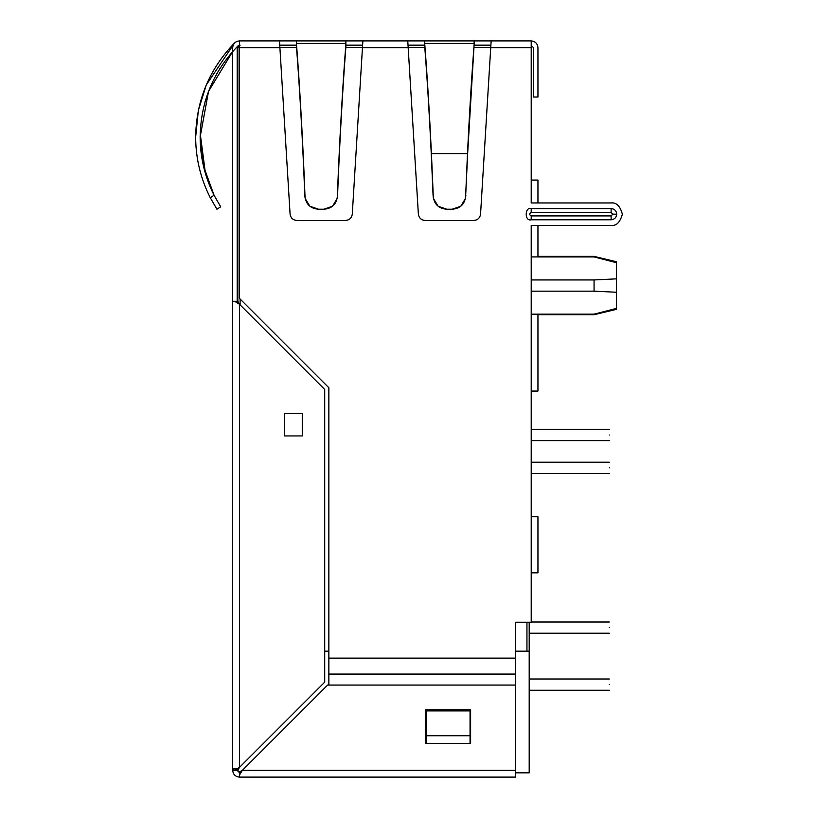 <?xml version="1.0" encoding="UTF-8"?>
<svg xmlns="http://www.w3.org/2000/svg" width="818" height="818" viewBox="0 0 818 818"><rect width="100%" height="100%" fill="white"/><g stroke="black" fill="none" stroke-linecap="round" stroke-linejoin="round"><path stroke-width="1.23" d="M232.69 51.503L208.518 91.401L200.144 137.046C200.226 157.537 204.858 176.944 214.071 195.257L220.696 206.801L214.071 195.257C204.858 176.944 200.226 157.537 200.144 137.046C200.717 101.739 213.273 71.411 237.844 46.043L239.429 45.389L237.179 47.638L237.179 301.259L237.179 47.638L239.429 45.389L237.844 46.043M195.655 137.046C196.238 100.512 209.244 69.121 234.664 42.873C209.244 69.121 196.238 100.512 195.655 137.046C195.737 158.416 200.614 178.641 210.277 197.711L214.071 195.257L220.696 206.801L216.923 209.234L210.277 197.711C200.614 178.641 195.737 158.416 195.655 137.046L198.355 110.389L206.279 84.929L234.664 42.873M433.07 195.318L431.26 153.6L433.295 196.729L431.434 153.6L467.477 153.6C469.44 112.966 471.659 76.544 474.143 44.336L474.143 43.436L424.767 43.436L424.767 44.336C427.252 76.544 429.481 112.966 431.434 153.6C429.481 112.966 427.252 76.544 424.767 44.336L424.767 47.127C427.19 78.518 429.358 114.009 431.26 153.6C429.358 114.009 427.19 78.518 424.767 47.127L424.767 40.9L345.871 40.9L362.875 40.9L352.282 214.142C351.679 217.987 349.429 220.093 345.554 220.461L296.811 220.461C292.936 220.093 290.697 217.987 290.083 214.142L279.899 47.638L239.429 47.638L239.429 298.335L328.856 387.763L328.856 658.142L515.504 658.142L515.504 622.232L531.209 622.232L531.209 225.4L611.118 225.4C616.424 226.034 620.167 222.291 622.345 214.173C620.167 206.054 616.424 202.312 611.118 202.956L531.209 202.956L531.209 47.638L490.739 47.638L480.555 214.142C479.951 217.987 477.712 220.093 473.837 220.461L425.084 220.461C421.209 220.093 418.969 217.987 418.366 214.142L408.182 47.638L362.466 47.638L408.182 47.638L407.763 40.9L491.148 40.9L474.143 40.9L474.143 44.336C471.659 76.544 469.44 112.966 467.477 153.6L465.616 196.729L467.651 153.6L465.616 196.729L467.477 153.6L431.434 153.6L433.295 196.729C434.317 204.398 438.816 208.559 446.802 209.234L452.119 209.234L446.802 209.234L438.111 206.218L433.499 198.549L433.07 195.318L433.274 197.158M611.118 212.455L612.846 214.173L616.731 214.173C616.373 210.788 614.502 208.917 611.118 208.57L611.118 212.455L531.209 212.455C529.164 213.6 529.164 214.756 531.209 215.901L611.118 215.901L612.846 214.173L611.118 212.455L611.118 208.57C614.502 208.917 616.373 210.788 616.731 214.173C616.373 217.557 614.502 219.428 611.118 219.786L531.209 219.786C524.553 221.78 524.553 206.565 531.209 208.57L611.118 208.57L531.209 208.57C524.553 206.565 524.553 221.78 531.209 219.786L531.209 215.901C529.164 214.756 529.164 213.6 531.209 212.455L531.209 208.57L531.209 212.455L611.118 212.455M537.947 97.015L533.459 97.015L533.459 47.638L531.209 45.389L533.459 47.638L533.459 97.015L537.947 97.015L537.947 47.638L537.947 97.015M531.209 516.741L531.209 572.845L537.947 572.845L537.947 516.741L531.209 516.741L531.209 225.4L531.209 516.741L537.947 516.741L537.947 572.845L531.209 572.845L531.209 622.232L515.504 622.232L515.504 685.075L327.65 685.075L242.353 770.362L515.504 770.362L515.504 674.073L328.856 674.073L328.856 658.142L328.856 674.073L515.504 674.073L515.504 658.142L328.856 658.142L328.856 387.763L239.429 298.335L239.429 40.9L279.49 40.9L279.899 47.638L279.49 40.9L296.494 40.9L239.429 40.9C235.369 41.329 233.12 43.569 232.69 47.638L232.69 301.259L237.844 301.259L239.429 304.194L237.844 301.259L234.664 301.259L239.429 304.194L324.715 389.48L324.715 682.151L239.429 767.437L237.844 770.362L232.69 770.362L233.743 770.362L233.743 768.808L237.016 768.808L239.429 767.437L235.819 770.362L237.844 770.362L239.429 767.437L239.429 304.194L239.429 767.437L324.715 682.151L324.715 389.48L239.429 304.194L234.664 301.259L232.69 301.259L232.69 770.362L232.69 47.638C233.12 43.569 235.369 41.329 239.429 40.9L239.429 47.638L279.899 47.638L290.083 214.142C290.697 217.987 292.936 220.093 296.811 220.461L345.554 220.461C349.429 220.093 351.679 217.987 352.282 214.142L362.875 40.9L407.763 40.9L418.366 214.142C418.969 217.987 421.209 220.093 425.084 220.461L473.837 220.461C477.712 220.093 479.951 217.987 480.555 214.142L491.148 40.9L531.209 40.9C535.279 41.329 537.518 43.569 537.947 47.638C537.518 43.569 535.279 41.329 531.209 40.9L491.148 40.9L490.739 47.638L531.209 47.638L531.209 40.9L531.209 202.956L611.118 202.956L531.209 202.956M302.271 435.933L284.316 435.933L284.316 413.489L302.271 413.489L302.271 435.933L302.271 413.489L284.316 413.489L284.316 435.933L284.316 413.489L302.271 413.489L302.271 435.933L284.316 435.933L302.271 435.933M328.856 674.073L328.856 685.075L328.856 674.073M425.718 709.768L470.616 709.768L470.616 743.429L425.718 743.429L425.718 709.768L470.616 709.768L425.718 709.768L425.718 743.429L425.718 709.768M515.504 685.075L515.504 777.1L239.429 777.1C235.369 776.671 233.12 774.431 232.69 770.362C233.12 774.431 235.369 776.671 239.429 777.1L515.504 777.1L515.504 770.362L242.353 770.362L327.65 685.075L515.504 685.075M239.429 772.611L237.179 770.362L239.429 772.611M296.494 40.9L345.871 40.9L345.871 44.336C342.681 84.775 339.235 146.33 337.343 196.729L337.578 195.318C339.419 146.269 342.762 86.463 345.871 47.127L345.871 44.336L345.871 47.127C342.762 86.463 339.419 146.269 337.578 195.318L337.343 196.729C339.235 146.33 342.681 84.775 345.871 44.336L345.871 43.436L296.494 43.436L296.494 40.9L296.494 47.127C299.603 86.463 302.946 146.269 304.787 195.318L305.022 196.729C303.13 146.33 299.685 84.775 296.494 44.336L296.494 43.436L345.871 43.436L345.871 40.9L296.494 40.9M242.353 770.362L239.429 771.957L239.429 775.127L242.353 770.362L239.429 775.127L239.429 777.1L239.429 771.957L242.353 770.362M425.718 743.429L470.616 743.429L425.718 743.429M470.616 743.429L470.616 709.768L470.616 743.429M237.179 768.808L237.179 769.513L237.179 768.808L233.743 768.808L233.743 770.362L237.179 769.513M426.28 743.429L426.28 709.86L426.28 710.883L470.053 710.883L470.053 709.86L426.28 709.86L470.053 709.86L470.053 743.429L470.053 735.73L426.28 735.73L426.28 743.429M470.053 735.73L470.053 710.883L426.28 710.883L426.28 735.73L470.053 735.73M611.118 202.956C616.424 202.312 620.167 206.054 622.345 214.173C620.167 222.291 616.424 226.034 611.118 225.4L531.209 225.4L611.118 225.4M531.209 215.901L531.209 219.786L611.118 219.786L611.118 215.901L531.209 215.901M616.731 214.173L612.846 214.173L611.118 215.901L611.118 219.786C614.502 219.428 616.373 217.557 616.731 214.173M467.651 153.6L474.143 44.336L467.651 153.6M452.119 209.234C460.094 208.57 464.593 204.398 465.616 196.729L465.411 198.549L460.8 206.228L452.119 209.234M424.767 40.9L424.767 43.436L474.143 43.436L474.143 40.9L424.767 40.9M465.636 197.158L465.851 195.318M425.084 220.461C421.209 220.093 418.969 217.987 418.366 214.142M480.555 214.142C479.951 217.987 477.712 220.093 473.837 220.461M323.846 209.234L318.519 209.234L323.846 209.234C331.822 208.57 336.321 204.398 337.343 196.729L337.139 198.549L332.527 206.228L323.846 209.234M296.494 47.127L296.494 44.336C299.685 84.775 303.13 146.33 305.022 196.729C306.044 204.398 310.543 208.559 318.519 209.234L309.838 206.218L305.226 198.549L304.787 195.318C302.946 146.269 299.603 86.463 296.494 47.127M337.364 197.158L337.578 195.318M304.787 195.318L305.002 197.158M352.282 214.142C351.679 217.987 349.429 220.093 345.554 220.461M296.811 220.461C292.936 220.093 290.697 217.987 290.083 214.142M210.277 197.711L216.923 209.234L220.696 206.801L214.071 195.257L210.277 197.711M220.083 68.252L216.259 74.694L220.083 68.252M205.154 101.483L204.95 102.209L205.154 101.483M214.071 195.257L203.437 165.942L200.195 133.395L205.461 173.641M202.762 179.96L202.455 179.04M198.426 164.05L197.864 161.197M279.756 45.164L296.494 45.164L279.756 45.164M345.871 45.164L362.619 45.164L345.871 45.164M408.029 45.164L424.767 45.164L408.029 45.164M474.143 45.164L490.892 45.164L474.143 45.164M240.103 299.01L240.103 304.858L240.103 299.01M324.715 651.179L328.856 651.179L324.715 651.179M515.504 651.179L526.945 651.179L526.945 622.232L526.945 651.179L529.195 651.179L529.195 772.836L515.504 772.836L529.195 772.836L529.195 622.232L529.195 651.179L515.504 651.179M490.749 47.413L474.123 47.413L490.749 47.413M424.787 47.413L408.162 47.413L424.787 47.413M362.476 47.413L345.85 47.413L362.476 47.413M296.515 47.413L279.889 47.413L296.515 47.413M237.854 47.413L237.854 301.3L237.854 47.413L240.103 47.413L237.854 47.413L240.103 45.164L237.854 47.413M594.062 314.184L537.947 314.184L594.062 314.184L616.506 308.386L616.506 292.251L616.506 308.386L594.062 314.184M537.947 256.913L594.062 256.913L531.209 256.913L537.947 256.913L537.947 225.4L537.947 256.913M531.209 291.167L594.062 291.167L594.062 279.94L531.209 279.94L594.062 279.94L616.506 278.856L616.506 292.251L594.062 291.167L531.209 291.167M616.506 262.721L616.506 278.856L616.506 262.721L594.062 256.913L616.506 262.721M237.854 770.587L240.103 772.836L237.854 770.587M531.209 314.184L537.947 314.184L531.209 314.184M594.062 279.94L594.062 291.167L616.506 292.251L616.506 278.856L594.062 279.94M609.318 467.804C609.318 474.471 609.318 474.471 609.318 467.804C609.318 461.147 609.318 461.147 609.318 467.804C609.318 461.147 609.318 461.147 609.318 467.804C609.318 474.471 609.318 474.471 609.318 467.804M609.318 435.033C609.318 441.7 609.318 441.7 609.318 435.033C609.318 428.376 609.318 428.376 609.318 435.033C609.318 428.376 609.318 428.376 609.318 435.033C609.318 441.7 609.318 441.7 609.318 435.033M609.318 627.61C609.318 634.277 609.318 634.277 609.318 627.61C609.318 620.954 609.318 620.954 609.318 627.61C609.318 620.954 609.318 620.954 609.318 627.61C609.318 634.277 609.318 634.277 609.318 627.61M609.318 684.625C609.318 691.292 609.318 691.292 609.318 684.625C609.318 677.969 609.318 677.969 609.318 684.625C609.318 677.969 609.318 677.969 609.318 684.625C609.318 691.292 609.318 691.292 609.318 684.625M537.947 391.045L537.947 314.184L537.947 391.045L531.209 391.045L537.947 391.045M537.947 202.956L537.947 180.062L531.209 180.062L537.947 180.062L537.947 202.956M433.223 196.872L433.448 198.293M465.698 196.872L465.462 198.293M337.19 198.293L337.415 196.872M305.175 198.293L304.95 196.872M537.947 314.726L594.062 314.726L616.506 309.347M537.947 256.371L594.062 256.371L616.506 261.76M609.318 473.417L531.209 473.417M609.318 462.19L531.209 462.19M609.318 440.646L531.209 440.646M609.318 429.43L531.209 429.43M609.318 633.224L529.195 633.224M609.318 622.007L531.209 622.007M609.318 690.239L529.195 690.239M609.318 679.012L529.195 679.012"/></g></svg>
